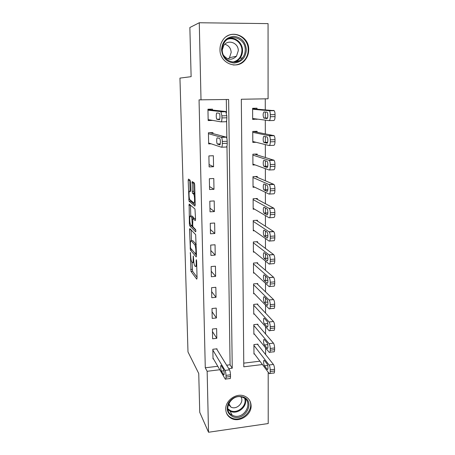 <?xml version="1.0" encoding="UTF-8"?>
<svg xmlns="http://www.w3.org/2000/svg" width="455" height="455" viewBox="0 0 455 455"><rect width="100%" height="100%" fill="white"/><g stroke="black" fill="none" stroke-linecap="round" stroke-linejoin="round"><path stroke-width="0.68" d="M190.383 252.423L190.986 271.379L196.759 279.165L197.055 278.033L196.623 261.073L196.372 259.674L196.156 260.499L196.213 262.694C196.224 265.714 195.912 266.966 195.28 266.454L194.751 265.777C194.131 264.617 193.75 262.524 193.62 259.498L193.318 255.977L193.165 258.94C193.187 261.898 192.892 263.132 192.283 262.649L191.782 262.006C191.185 260.891 190.821 258.849 190.685 255.881L190.383 252.423M248.72 49.697C248.703 53.514 247.56 56.869 245.29 59.77C237.595 70.411 219.646 63.433 219.975 49.629C219.947 46.273 220.823 43.225 222.603 40.489C229.917 28.341 249.329 35.41 248.72 49.697M228.649 403.653L228.967 403.636M251.103 405.775C251.564 415.057 239.188 422.945 231.271 418.355C227.779 416.393 225.936 413.367 225.748 409.272C225.242 400.491 236.424 392.608 244.403 396.06C248.663 397.892 250.893 401.128 251.103 405.775M190.412 181.977L190.048 180.123L188.455 179.077L188.194 180.481L189.024 201.207L194.894 206.087L195.195 204.699L194.689 184.861L194.365 183.001L192.266 181.59L192.198 191.396L192.522 193.233L193.711 194.188C194.791 195.548 194.876 204.033 193.802 202.913L189.854 199.671C188.836 198.403 188.717 190.207 189.729 191.168L190.355 191.635L190.634 190.241L190.412 181.977M192.033 262.33L192.567 271.248L190.986 271.379L192.573 271.254L197.038 277.203M268.194 372.236L268.211 423.542L208.526 432.25L199.745 412.332L198.744 373.498L187.989 351.925L179.947 78.106L191.123 76.668L189.86 27.516L199.273 22.75L268.058 23.62L268.086 98.792L241.321 99.247L243.795 366.81L262.416 364.535M208.526 432.25L207.15 371.291L219.793 369.744M228.757 368.647L232.249 368.22L228.632 99.469L199.051 99.855L205.279 367.788L207.15 371.291M201.013 99.941L199.273 22.75M189.815 228.592L189.553 229.832L190.389 250.011L196.196 256.933L196.492 255.721L195.656 234.626L189.815 228.592M189.388 223.974L189.143 204.045L194.968 208.993L195.565 219.316L195.269 220.652L192.846 218.394L192.71 225.1L193.045 226.994L195.616 229.57C195.917 230.685 195.929 231.441 195.65 231.834L189.712 225.816L189.388 223.974L190.304 223.911M205.279 367.788L217.774 366.275M226.636 365.206L230.082 364.791L226.971 146.015M226.863 138.417L226.613 120.581M226.499 112.851L226.311 99.508M217.012 349.599L217.001 348.797L212.832 349.269L213.025 358.876L213.446 358.824M216.802 338.327L216.62 328.595L212.417 329.039L212.616 338.787L216.802 338.327L212.468 331.604M216.415 317.977L216.233 308.098L212.002 308.513L212.201 318.403L216.415 317.977L212.064 311.766M216.028 297.32L215.841 287.298L211.575 287.685L211.78 297.724L216.028 297.32L211.655 291.644M215.63 276.361L215.442 266.192L211.143 266.545L211.353 276.731L215.63 276.361L211.239 271.231M215.232 255.09L215.039 244.762L210.705 245.08L210.915 255.426L215.232 255.09L210.819 250.523M214.823 233.495L214.624 223.013L210.261 223.297L210.477 233.796L214.823 233.495L210.392 229.508M214.407 211.569L214.208 200.928L209.812 201.178L210.028 211.837L214.407 211.569L209.954 208.185M213.992 189.314L213.787 178.508L209.357 178.718L209.573 189.542L213.992 189.314L209.516 186.55M213.566 166.712L213.355 155.741L208.89 155.911L209.112 166.905L213.566 166.712L209.067 164.585M212.94 133.548L212.923 132.615L208.418 132.746L208.646 143.911L211.171 143.826M212.496 110.07L212.479 109.126L207.941 109.217L208.168 120.558L212.69 120.41M265.606 354.587L265.595 347.921M265.578 333.987L265.566 326.713M265.549 313.086L265.538 305.174M265.538 302.296L265.532 298.036M265.521 291.86L265.51 283.306M265.51 280.525L265.504 276.054M265.493 270.315L265.481 261.09M265.481 258.417L265.475 253.725M265.464 248.436L265.453 238.522M265.447 235.963L265.441 231.043M265.436 226.22L265.424 215.602M265.419 213.15L265.413 208.003M265.407 203.658L265.39 192.311M265.39 189.974L265.384 184.588M265.379 180.743L265.362 168.64M265.356 166.428L265.35 160.791M265.345 157.464L265.328 144.588M265.328 142.5L265.316 136.608M265.316 133.81L265.299 120.137M265.293 118.175L265.288 112.027M265.282 109.78L265.271 98.837M243.761 363.141L259.907 361.19M257.957 344.918L257.957 344.128L253.918 344.589L253.97 354.058L254.51 353.996M257.877 325.024L257.877 324.222L253.81 324.648L253.862 334.254L254.453 334.192M257.797 304.839L257.792 304.025L253.697 304.423L253.754 314.172L254.402 314.104M257.712 284.358L257.712 283.533L253.583 283.903L253.64 293.788L254.368 293.72M257.627 263.576L257.627 262.74L253.469 263.081L253.526 273.114L254.351 273.04M257.541 242.492L257.541 241.639L253.35 241.946L253.407 252.133L254.356 252.059M257.456 221.09L257.45 220.231L253.236 220.504L253.293 230.839L254.396 230.759M257.365 199.37L257.365 198.494L253.111 198.733L253.173 209.226L254.504 209.141M257.28 177.319L257.274 176.432L252.991 176.637L253.048 187.284L254.715 187.198M257.189 154.939L257.183 154.035L252.866 154.205L252.929 165.011L255.13 164.92M257.092 132.212L257.092 131.29L252.741 131.421L252.804 142.398L256.04 142.29M257.001 109.132L256.995 108.199L252.616 108.29L252.673 119.438L257.041 119.074M230.082 364.791L232.249 368.22M257.041 119.329L252.673 118.761M212.69 120.444L208.151 119.654M191.879 249.676L196.475 255.187M191.157 229.974L191.447 240.82M190.44 246.934L190.685 248.271L195.769 254.248L195.912 251.063C195.781 248.032 195.405 245.95 194.791 244.801L191.237 240.831C190.639 240.462 190.355 241.747 190.378 244.688L190.44 246.934M192.408 240.752L192.846 240.718L196.202 244.409M190.781 216.114L190.491 205.273L188.876 205.37M195.565 219.276L194.37 218.298M195.792 230.19L191.345 225.743L189.741 225.851M190.423 216.131C189.394 214.976 189.547 223.24 190.577 224.525L191.976 225.942L192.255 224.656L191.782 217.41L190.423 216.131L191.731 216.051M193.688 218.343L193.386 217.268L191.748 217.371M192.044 216.034L193.386 217.268M191.117 225.083L191.345 225.743M192.09 183.029L192.061 181.852M193.654 182.506L193.864 191.305L194.188 193.148L194.911 193.694M190.389 200.143L190.685 201.161L195.195 204.852M189.815 179.975L190.105 191.145M253.924 345.379L269.087 364.984C269.775 366.076 270.151 367.697 270.219 369.852L270.219 371.547C270.168 373.362 269.832 374.038 269.212 373.572L253.97 353.273M257.388 344.196L273.409 364.455C274.109 365.541 274.49 367.162 274.558 369.312L274.558 371.001C274.496 372.816 274.155 373.487 273.523 373.032L269.895 373.487M267.079 363.898L264.378 360.4C263.326 359.217 263.422 364.529 264.469 365.792L267.176 369.363C268.257 370.586 268.16 365.16 267.079 363.898M212.843 350.071L225.02 370.393C225.572 371.519 225.896 373.18 225.987 375.364L226.016 377.087C225.999 378.93 225.748 379.607 225.259 379.117L213.008 358.079M225.788 379.049L229.724 378.554C230.224 379.038 230.486 378.361 230.503 376.524L230.48 374.806C230.389 372.622 230.065 370.967 229.496 369.841L216.552 348.849M223.428 369.233C224.298 370.546 224.457 376.058 223.598 374.784L221.42 371.075C220.578 369.767 220.419 364.37 221.261 365.598L223.428 369.233M253.81 325.456L269.087 343.644C269.775 344.68 270.156 346.283 270.224 348.462L270.224 350.185C270.168 352.085 269.815 352.796 269.172 352.312L253.856 333.458M257.246 324.284L273.444 343.15C274.149 344.179 274.53 345.777 274.598 347.95L274.598 349.673C274.536 351.567 274.172 352.278 273.518 351.806L269.878 352.233M267.062 342.769L264.372 339.549C263.291 338.327 263.354 343.798 264.435 344.981L267.13 348.28C268.234 349.542 268.171 343.957 267.062 342.769M253.702 305.237L269.087 321.975C269.781 322.942 270.162 324.529 270.236 326.736L270.236 328.487C270.168 330.478 269.798 331.223 269.127 330.728L253.748 313.358M257.098 304.094L273.478 321.509C274.183 322.476 274.575 324.062 274.644 326.263L274.638 328.01C274.57 329.994 274.189 330.745 273.506 330.25L269.855 330.649M267.045 321.31L264.366 318.381C263.257 317.118 263.291 322.754 264.395 323.858L267.079 326.866C268.217 328.174 268.183 322.424 267.045 321.31M253.589 284.728L269.104 299.982C269.792 300.903 270.173 302.467 270.242 304.668L270.242 306.442C270.168 308.524 269.781 309.315 269.087 308.808L253.634 292.969M256.927 283.601L273.529 299.555C274.234 300.471 274.621 302.029 274.683 304.224L274.683 306.005C274.604 308.08 274.211 308.871 273.495 308.365L269.832 308.735M267.028 299.521L264.349 296.87C263.223 295.625 263.235 301.381 264.355 302.41L267.034 305.134C268.188 306.454 268.2 300.596 267.039 299.538L267.028 299.521M264.355 302.41L267.864 302.069L264.355 302.41M253.475 263.917L269.15 277.664C269.821 278.557 270.19 280.087 270.253 282.248L270.247 284.051C270.179 286.172 269.787 287.02 269.081 286.587L253.52 272.278M256.734 262.814L273.609 277.271C274.297 278.164 274.666 279.688 274.729 281.844L274.723 283.647C274.649 285.768 274.246 286.61 273.529 286.178L269.769 286.525M267.011 277.391L264.31 275.002C263.2 273.887 263.172 279.575 264.287 280.599L267.017 283.09C268.16 284.278 268.205 278.494 267.057 277.436L267.011 277.391M243.51 397.107C255.932 401.737 244.733 422.03 232.767 416.655C227.324 413.714 225.913 409.153 228.535 402.965C232.414 397.289 237.408 395.338 243.51 397.107M232.949 415.534C244.017 420.517 254.379 401.731 242.885 397.454L242.743 397.397C232.067 392.602 221.596 410.421 232.243 415.216L232.949 415.534M228.285 404.575L231.259 407.259C237.095 409.989 244.517 402.01 240.917 396.885M226.323 412.617C227.278 414.818 228.831 416.496 230.975 417.644L231.97 418.099C242.703 423.042 255.96 407.839 248.629 399.001M221.562 49.731C222.245 41.633 226.351 37.173 233.881 36.366C241.389 37.293 245.558 41.769 246.388 49.788C245.672 57.768 241.605 62.187 234.188 63.046C226.709 62.238 222.501 57.802 221.562 49.731M245.217 49.851C245.672 38.482 230.293 32.851 224.417 42.423C222.961 44.624 222.239 47.081 222.256 49.8C221.977 60.856 236.424 66.43 242.543 57.819C244.312 55.516 245.205 52.86 245.217 49.851M224.81 44.277C228.728 45.409 230.856 48.122 231.191 52.416L229.468 57.7L228.234 58.974M223.513 55.226C227.602 60.202 231.919 60.538 236.469 56.221L238.278 50.721C238.568 42.821 227.915 38.903 223.792 45.483L222.262 49.891M233.199 64.968C237.851 65.179 241.719 63.45 244.813 59.776C247.054 56.903 248.185 53.576 248.208 49.794C248.572 38.493 235.542 30.292 226.59 36.457M253.355 242.799L269.189 254.982C269.843 255.852 270.202 257.348 270.259 259.464L270.259 261.301C270.185 263.468 269.792 264.372 269.081 264.014L253.401 251.285M256.512 241.719L273.688 254.624C274.354 255.494 274.718 256.984 274.774 259.1L274.769 260.931C274.689 263.092 274.291 263.997 273.563 263.638L269.701 263.963M266.994 254.908L264.275 252.798C263.172 251.803 263.115 257.433 264.213 258.451L267 260.698C268.126 261.762 268.211 256.034 267.074 254.982L266.994 254.908M253.236 221.369L269.235 231.925C269.872 232.772 270.213 234.234 270.264 236.316L270.264 238.181C270.19 240.388 269.798 241.355 269.081 241.07L253.287 229.98M256.239 220.305L273.768 231.612C274.416 232.454 274.769 233.915 274.814 235.991L274.814 237.851C274.735 240.058 274.331 241.019 273.597 240.74L269.633 241.031M266.977 232.067L264.236 230.241C263.144 229.371 263.058 234.951 264.139 235.957L266.983 237.948C268.097 238.886 268.211 233.21 267.091 232.169L266.977 232.067M253.117 199.614L269.275 208.492C269.895 209.317 270.224 210.745 270.276 212.786L270.276 214.686C270.202 216.938 269.804 217.962 269.081 217.763L253.168 208.35M255.881 198.579L273.853 208.219C274.479 209.038 274.814 210.466 274.86 212.502L274.86 214.396C274.78 216.643 274.371 217.672 273.631 217.467L269.553 217.735M266.96 208.856L264.196 207.326C263.115 206.581 262.996 212.115 264.065 213.111L266.96 214.834C268.069 215.642 268.211 210.017 267.108 208.981L266.96 208.856M252.997 177.53L269.32 184.673C269.917 185.469 270.242 186.868 270.281 188.87L270.281 190.799C270.207 193.102 269.804 194.194 269.076 194.075L253.043 186.402M255.386 176.523L273.933 184.434C274.541 185.231 274.865 186.63 274.911 188.626L274.905 190.554C274.826 192.846 274.411 193.938 273.671 193.819L269.468 194.052M267.762 187.198L267.853 187.921M266.937 185.276L264.156 184.048C263.087 183.428 262.939 188.916 263.997 189.911L266.943 191.35C268.04 192.033 268.211 186.442 267.125 185.418L266.937 185.276M252.872 155.104L269.366 160.45C269.946 161.224 270.253 162.594 270.293 164.562L270.293 166.519C270.213 168.868 269.809 170.028 269.076 169.994L252.923 164.113M254.595 154.137L274.012 160.257C274.604 161.03 274.917 162.395 274.957 164.357L274.951 166.314C274.871 168.657 274.456 169.812 273.705 169.783L269.377 169.977M267.716 162.975L267.876 164.659M266.92 161.303L264.11 160.387C263.053 159.893 262.882 165.353 263.917 166.337L266.926 167.48C268.006 168.031 268.211 162.481 267.142 161.462L266.92 161.303M252.747 132.342L269.406 135.823C269.969 136.568 270.264 137.91 270.298 139.844L270.298 141.835C270.224 144.229 269.815 145.458 269.076 145.509L252.798 141.488M253.014 131.415L274.098 135.67C274.666 136.42 274.968 137.757 275.002 139.685L274.996 141.676C274.917 144.064 274.496 145.287 273.745 145.344L269.286 145.503M267.716 138.604L267.853 140.766M266.903 136.938L264.071 136.352C263.024 135.977 262.825 141.414 263.843 142.381L266.903 143.217C267.978 143.643 268.211 138.115 267.159 137.109L266.903 136.938M208.435 133.685L221.534 137.347C221.983 138.115 222.239 139.48 222.296 141.448L222.33 143.479C222.307 145.918 222.006 147.164 221.431 147.21L208.629 142.984M221.596 147.204L226.271 147.039C226.869 146.988 227.181 145.748 227.21 143.314L227.181 141.283C227.125 139.321 226.863 137.956 226.402 137.194L209.715 132.712M219.583 138.468L219.788 138.638C220.63 139.674 220.538 145.299 219.691 144.855L217.28 143.985C216.466 142.984 216.535 137.456 217.359 137.842L219.583 138.468M252.616 109.223L269.451 110.77C269.991 111.498 270.276 112.812 270.31 114.706L270.31 116.736C270.23 119.182 269.821 120.473 269.076 120.621L252.667 118.51M252.616 108.785L274.177 110.667C274.729 111.39 275.019 112.703 275.053 114.597L275.048 116.616C274.962 119.062 274.541 120.353 273.779 120.501L269.189 120.615M267.733 113.938L267.813 116.378M266.88 112.169L264.031 111.913C262.922 113.352 262.836 115.399 263.769 118.044L266.886 118.55C267.95 118.852 268.205 113.34 267.17 112.345L266.88 112.169M207.958 110.167L220.857 111.6L221.892 115.843L221.926 117.908C221.904 120.399 221.602 121.718 221.022 121.86L208.151 119.619M221.113 121.86L225.907 121.735C226.51 121.593 226.823 120.274 226.846 117.788L226.817 115.729L225.76 111.492L207.946 109.587M219.162 113.238L219.395 113.42C220.22 114.438 220.112 120.052 219.276 119.739L216.825 119.204C216.023 118.22 216.108 112.709 216.927 112.965L219.162 113.238M190.588 253.213L190.196 253.242M196.577 260.465L196.156 260.499M193.517 256.757L193.108 256.791M193.87 262.524L192.783 262.609M193.602 258.906L193.165 258.94M196.759 266.334L195.809 266.408M196.668 262.66L196.213 262.694M192.22 269.326L190.645 269.457M191.999 249.914L190.406 250.034M190.6 248.089L190.059 248.129M190.929 229.741L189.553 229.832M196.452 254.197L195.877 254.237M196.429 253.361L195.974 253.395M196.372 251.029L195.912 251.063M196.207 244.602L194.717 244.71M192.846 240.718L191.237 240.831M194.495 218.292L192.846 218.394M192.766 225.885L192.101 225.93M192.692 224.628L192.255 224.656M192.567 219.247L192.112 219.276M190.6 191.123L189.729 191.168M194.922 193.966L193.574 194.035M194.239 193.199L192.573 193.29M193.864 191.305L192.198 191.396M193.648 182.95L191.982 183.035M190.685 201.161L189.064 201.252M189.689 199.353L188.711 199.404M189.815 180.407L188.194 180.481M269.087 364.984L273.409 364.455M270.219 371.547L274.558 371.001M270.219 369.852L274.558 369.312M267.773 369.17L267.085 369.255M267.682 365.393L264.469 365.792M229.496 369.841L225.02 370.393M230.48 374.806L225.987 375.364M230.503 376.524L226.016 377.087M223.519 374.67L224.059 374.601M221.42 371.075L223.928 370.768M269.087 343.644L273.444 343.15M270.224 350.185L274.598 349.673M270.224 348.462L274.598 347.95M267.722 348.132L267.068 348.206M267.756 344.6L264.435 344.981M269.087 321.975L273.478 321.509M270.236 328.487L274.638 328.01M270.236 326.736L274.644 326.263M267.671 326.77L267.051 326.838M267.819 323.494L264.395 323.858M269.081 299.964L273.512 299.532M270.242 306.442L274.683 306.005M270.242 304.668L274.683 304.224M267.608 305.077L267.034 305.134M269.081 277.601L273.54 277.209M270.247 284.051L274.723 283.647M270.253 282.248L274.729 281.844M267.546 283.038L267.017 283.09M267.898 280.314L264.321 280.633M245.302 398.978C247.679 406.361 237.914 414.733 230.731 411.428L227.927 409.574M227.796 408.778L230.685 410.751C237.726 413.999 247.258 405.627 244.693 398.478M229.041 38.447C235.753 36.946 242.674 43.191 242.543 50.477C242.538 53.445 241.662 56.062 239.916 58.337L234.507 62.09M232.886 62.062C238.534 60.612 241.548 56.767 241.929 50.533C242.094 42.952 234.336 36.764 227.602 39.255M269.081 254.88L273.58 254.527M270.259 261.301L274.769 260.931M270.259 259.464L274.774 259.1M267.477 260.658L267 260.698M267.91 258.224L264.281 258.514M269.081 231.794L273.614 231.476M270.264 238.181L274.814 237.851M270.264 236.316L274.814 235.991M267.404 237.919L266.983 237.948M267.904 235.787L264.241 236.048M269.076 208.333L273.648 208.054M270.276 214.686L274.86 214.396M270.276 212.786L274.86 212.502M267.324 214.811L266.96 214.834M267.876 212.997L264.207 213.224M269.076 184.485L273.683 184.252M270.281 190.799L274.905 190.554M270.281 188.87L274.911 188.626M267.239 191.333L266.943 191.35M267.819 189.849L264.162 190.042M269.076 160.245L273.722 160.052M270.293 166.519L274.951 166.314M270.293 164.562L274.957 164.357M267.728 166.325L264.122 166.484M269.076 135.607L273.756 135.453M270.298 141.835L274.996 141.676M270.298 139.844L275.002 139.685M267.591 142.421L264.082 142.54M226.129 136.966L221.267 137.12M227.181 141.283L222.296 141.448M227.21 143.314L222.33 143.479M217.467 144.144L220.22 144.053M269.07 110.548L273.796 110.446M270.31 116.736L275.048 116.616M270.31 114.706L275.053 114.597M267.398 118.124L264.042 118.209M225.76 111.492L220.857 111.6M226.817 115.729L221.892 115.843M226.846 117.788L221.926 117.908M217.041 119.375L219.668 119.312M191.982 249.892L190.389 250.011M196.207 244.699L194.791 244.801M193.42 217.308L191.782 217.41M191.316 225.708L189.712 225.816M194.922 194.12L193.711 194.188M194.188 193.148L192.522 193.233M190.645 201.116L189.024 201.207M267.711 369.301L267.176 369.363M223.598 374.784L224.014 374.732M267.676 348.212L267.13 348.28M267.648 326.809L267.079 326.866M269.104 299.982L273.529 299.555M269.15 277.664L273.609 277.271M267.893 280.274L264.287 280.599M227.915 409.534L230.037 411.115L232.243 415.216M230.85 407.077L228.802 403.329M238.938 60.851L236.219 61.345M234.274 62.102C236.526 61.448 238.403 60.191 239.916 58.337L242.543 57.819M236.469 56.221L229.468 57.7M269.189 254.982L273.688 254.624M267.91 258.15L264.213 258.451M269.235 231.925L273.768 231.612M267.904 235.69L264.139 235.957M269.275 208.492L273.853 208.219M267.881 212.877L264.065 213.111M269.32 184.673L273.933 184.434M267.836 189.707L263.997 189.911M269.366 160.45L274.012 160.257M267.756 166.166L263.917 166.337M269.406 135.823L274.098 135.67M267.642 142.25L263.843 142.381M226.402 137.194L221.534 137.347M217.28 143.985L220.254 143.882M269.451 110.77L274.177 110.667M267.477 117.953L263.769 118.044M226.067 111.72L221.153 111.828M216.825 119.204L219.725 119.136"/></g></svg>
